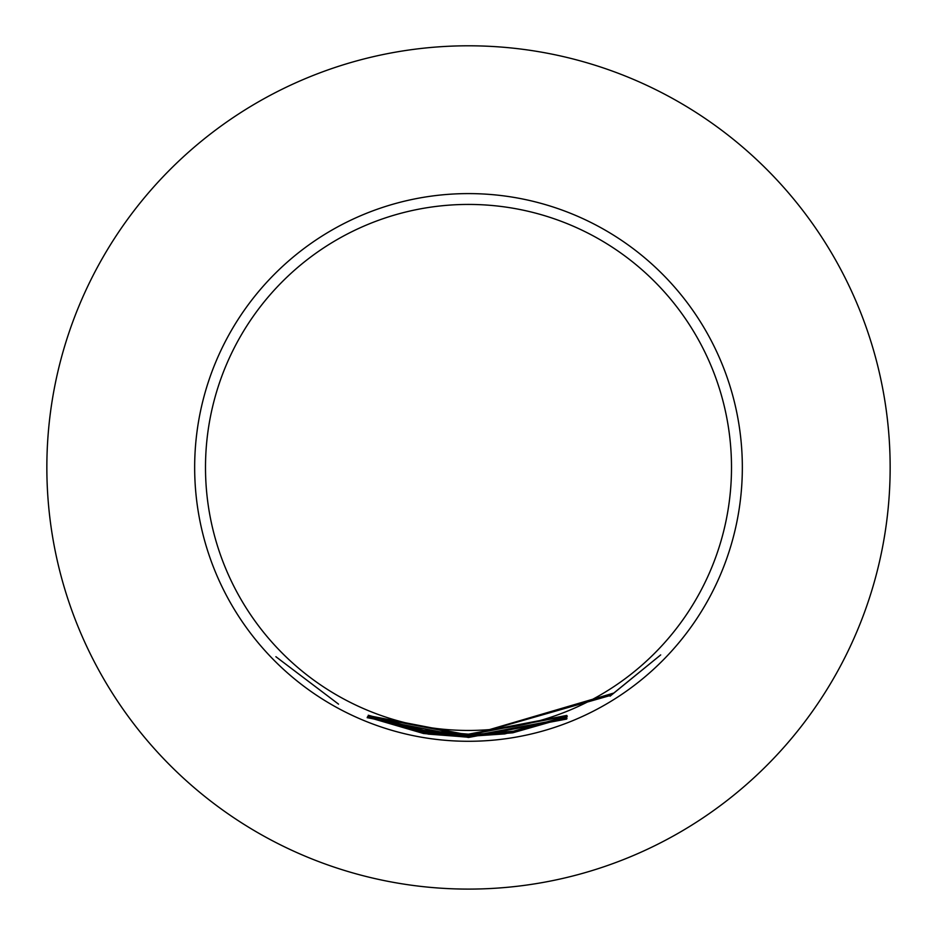 <?xml version="1.0" encoding="UTF-8"?>
<svg xmlns="http://www.w3.org/2000/svg" width="937" height="937" viewBox="0 0 937 937"><rect width="100%" height="100%" fill="white"/><g stroke="black" fill="none" stroke-linecap="round" stroke-linejoin="round"><path stroke-width="1.41" d="M275.888 656.708L338.55 704.155L275.888 656.708M468.5 730.45A263.004 263.004 0 0 0 731.504 467.446A263.004 263.004 0 0 0 468.5 204.43A263.004 263.004 0 0 0 205.496 467.446A263.004 263.004 0 0 0 468.5 730.45M468.5 734.175L566.756 715.435L468.5 734.303L427.998 731.633L468.5 734.76L566.78 716.009L468.5 734.842L423.793 731.094L368.264 715.236L423.817 730.415L468.5 734.175M468.5 734.983L513.3 731.223L567.318 716.208L513.23 731.902L468.5 735.65L368.147 716.184L468.5 735.533L504.938 733.05L509.412 731.984L468.5 735.158L368.604 715.645L468.5 734.983M468.5 735.779L613.829 693.04L660.702 654.904L610.081 696.168L610.163 695.535L468.5 735.99L427.893 733.273L468.5 736.365L504.715 733.917L566.803 717.367L512.762 732.804L468.5 736.47L423.536 732.687L367.503 716.676L423.665 732.031L468.5 735.779M468.5 736.599L566.908 718.117L468.5 736.728L427.986 734.093L468.5 737.185L566.932 718.55L468.5 737.267L423.583 733.519L367.831 717.203L423.594 732.839L468.5 736.599M468.5 737.36L566.674 719.066L468.5 737.478L367.152 717.672L468.5 737.36M468.5 193.596A273.838 273.838 0 0 1 742.338 467.446A273.838 273.838 0 0 1 468.5 741.284A273.838 273.838 0 0 1 194.662 467.446A273.838 273.838 0 0 1 468.5 193.596M427.635 732.675L427.893 733.273M46.85 467.446A421.65 421.65 0 0 0 468.5 889.096A421.65 421.65 0 0 0 890.15 467.446A421.65 421.65 0 0 0 468.5 45.796A421.65 421.65 0 0 0 46.85 467.446M427.588 733.484L427.986 734.093M423.7 732.863L423.583 733.519M423.641 732.031L423.536 732.687M513.125 731.247L513.23 731.902M423.911 730.438L423.793 731.094"/></g></svg>
